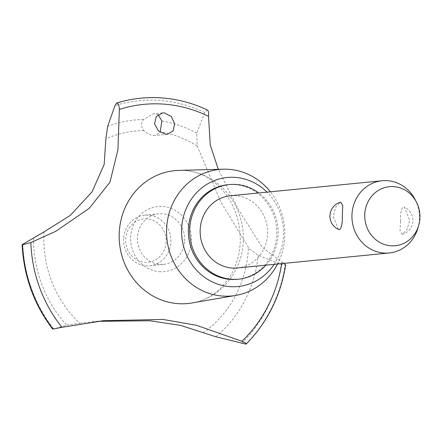 <?xml version="1.0" encoding="UTF-8"?>
<svg xmlns="http://www.w3.org/2000/svg" width="442" height="442" viewBox="0 0 442 442"><rect width="100%" height="100%" fill="white"/><g stroke="black" fill="none" stroke-linecap="round" stroke-linejoin="round"><path stroke-width="0.33" stroke-dasharray="2.21 1.66" d="M237.255 279.305A47.526 44.189 84.3 0 0 276.725 235.442A47.526 44.189 84.3 0 0 227.895 184.712M265.885 265.172A47.526 44.189 84.3 0 0 278.051 235.31A47.526 44.189 84.3 0 0 258.741 192.961M277.537 264.018A63.56 59.095 84.3 0 0 284.72 237.282A63.56 59.095 84.3 0 0 270.393 191.811M274.128 264.355A54.786 50.935 84.3 0 0 283.466 235.967A54.786 50.935 84.3 0 0 266.985 192.148M191.95 302.963A66.759 62.068 84.3 0 0 200.618 300.77A66.759 62.068 84.3 0 0 243.282 241.907A66.759 62.068 84.3 0 0 187.762 170.844A66.759 62.068 84.3 0 0 184.878 170.546A66.759 62.068 84.3 0 0 178.833 170.391M207.464 110.069L207 109.992L204.784 112.555L196.723 133.191L197.165 145.982L220.757 201.773L249.084 248.608L258.211 255.261L281.261 264.382L285.178 265.2L285.681 264.929M281.692 263.609A135.755 126.219 84.3 0 0 281.924 262.078L262.25 247.305L238.542 209.801L218.326 169.33M207 109.992A142.219 132.23 84.3 0 0 162.341 97.964A142.219 132.23 84.3 0 0 140.689 98.185M158.137 114.616L155.125 113.782L153.418 113.804L143.545 119.561C140.799 123.39 140.937 127.069 143.959 130.6C146.457 133.285 149.634 134.926 153.49 135.528L155.098 135.512L160.109 132.268M230.332 195.773A36.283 33.73 -95.7 0 1 267.609 234.498A36.283 33.73 -95.7 0 1 237.476 267.979M400.513 221.348L400.071 231.044L402.187 234.37L406.933 229.707L409.723 220.436L404.419 207.171L403.336 206.955C401.297 208.298 400.358 213.094 400.513 221.348M415.137 199.596A36.283 33.73 -95.7 0 1 419.386 219.481A36.283 33.73 -95.7 0 1 417.95 228.017M338.412 229.37L333.113 216.105L335.898 206.834L340.649 202.171M166.142 242.155A21.768 20.238 -95.7 0 1 144.744 262.277A21.768 20.238 -95.7 0 1 125.699 239.012A21.768 20.238 -95.7 0 1 147.092 218.884A21.768 20.238 -95.7 0 1 166.142 242.155M123.655 238.619A25.398 23.614 84.3 0 0 149.75 265.725A25.398 23.614 84.3 0 0 170.839 242.288A25.398 23.614 84.3 0 0 144.749 215.177A25.398 23.614 84.3 0 0 123.655 238.619M184.662 240.918A25.398 23.614 84.3 0 0 158.573 213.812A25.398 23.614 84.3 0 0 137.479 237.249A25.398 23.614 84.3 0 0 163.573 264.355A25.398 23.614 84.3 0 0 184.662 240.918M143.954 130.6A110.03 102.306 84.3 0 0 105.865 138.882M44.034 231.895A110.03 102.306 84.3 0 0 43.99 232.608A110.03 102.306 84.3 0 0 79.759 323.185L66.803 325.174L53.001 329.135M97.621 321.312L79.759 323.185M203.171 332.782A110.03 102.306 84.3 0 0 248.41 248.498A110.03 102.306 84.3 0 0 248.448 247.785M197.165 145.982A110.03 102.306 84.3 0 0 160.286 131.871M159.302 271.692A32.719 30.421 84.3 0 0 191.463 241.448A32.719 30.421 84.3 0 0 162.838 206.475A32.719 30.421 84.3 0 0 130.683 236.719A32.719 30.421 84.3 0 0 159.302 271.692M207.055 109.992A142.219 132.23 84.3 0 0 162.396 97.958M284.101 263.366L281.924 262.078M245.829 344.125A142.219 132.23 84.3 0 0 285.178 265.2M245.879 344.119A142.219 132.23 84.3 0 0 285.234 265.194M143.54 119.561A121.075 112.577 84.3 0 0 107.682 126.268M204.784 112.555A139.882 130.059 84.3 0 0 160.352 100.478A139.882 130.059 84.3 0 0 114.986 105.572M196.723 133.191A121.075 112.577 84.3 0 0 161.888 120.986M22.774 244.282A139.882 130.059 84.3 0 0 53.488 328.732M33.542 237.796A121.075 112.577 84.3 0 0 66.808 325.174M215.801 336.76A121.075 112.577 84.3 0 0 258.211 255.261M241.697 343.362A139.882 130.059 84.3 0 0 281.261 264.382M200.618 300.77C207.955 298.35 214.768 294.068 221.05 287.913L230 276.526C235.995 266.797 239.398 255.614 240.216 242.978C240.796 221.895 234.752 204.127 222.072 189.673C211.558 178.551 200.121 172.275 187.762 170.844M167.363 134.302L155.098 135.512M402.187 234.37A14.514 14.514 0 0 0 404.419 207.171M158.573 213.812L144.749 215.177M163.573 264.355L149.75 265.725M162.612 112.898L153.418 113.804M102.074 320.831L91.544 321.87"/><path stroke-width="0.66" d="M258.741 192.961A47.526 44.189 84.3 0 0 229.227 184.579L227.895 184.712A47.526 44.189 84.3 0 0 188.425 228.575A47.526 44.189 84.3 0 0 237.255 279.305L238.586 279.173A47.526 44.189 84.3 0 0 265.885 265.172M229.227 184.579A47.526 44.189 84.3 0 0 189.756 228.448A47.526 44.189 84.3 0 0 238.586 279.173M270.393 191.811A63.56 59.095 84.3 0 0 223.359 169.192A63.56 59.095 84.3 0 0 166.645 228.1A63.56 59.095 84.3 0 0 235.846 295.411A63.56 59.095 84.3 0 0 277.537 264.018M266.985 192.148A54.786 50.935 84.3 0 0 213.392 180.999A54.786 50.935 84.3 0 0 181.684 228.05A54.786 50.935 84.3 0 0 215.674 283.394A54.786 50.935 84.3 0 0 274.128 264.355M223.359 169.192L178.833 170.391A66.759 62.068 84.3 0 0 119.263 232.265A66.759 62.068 84.3 0 0 191.95 302.963L235.846 295.411M140.689 98.185A142.219 132.23 84.3 0 0 140.661 98.19A142.219 132.23 84.3 0 0 122.981 101.251A142.219 132.23 84.3 0 0 116.76 102.98L116.815 102.975C118.318 103.301 119.158 105.461 119.346 109.45L117.92 149.772L109.948 182.231L89.284 208.254L55.858 231.26L30.852 242.559A135.755 126.219 84.3 0 0 61.979 327.295L103.511 320.682L163.059 319.456L196.613 325.323L241.918 341.285C245.514 342.788 246.835 343.732 245.879 344.119L215.801 336.76L180.485 325.356L149.777 320.77L97.621 321.312M284.101 263.366L285.681 264.929C280.609 295.958 267.465 322.312 246.238 343.992L245.879 344.119M30.863 242.553L22.548 244.774L22.774 244.282L44.034 231.895L70.317 215.364L92.096 191.767L104.174 164.435L105.865 138.882L107.682 126.268L114.986 105.572L116.71 102.992L122.981 101.251M241.918 341.285A135.755 126.219 84.3 0 0 281.692 263.609M162.396 97.958A142.219 132.23 84.3 0 0 144.418 97.875A142.219 132.23 84.3 0 0 140.716 98.185A142.219 132.23 84.3 0 0 116.815 102.975M164.258 112.881L171.281 116.423L174.64 123.804L173.12 130.871L167.363 134.302L165.739 134.313L158.435 130.926L154.595 123.909L156.23 116.555L162.612 112.898L164.258 112.881M160.109 132.268L161.888 120.986L158.137 114.616M418.723 225.332L417.95 228.017A36.283 33.73 -95.7 0 1 389.258 252.962L237.476 267.979A36.283 33.73 -95.7 0 1 200.204 229.26A36.283 33.73 -95.7 0 1 230.332 195.773L382.115 180.756A36.283 33.73 -95.7 0 1 415.137 199.596L416.425 202.082A29.68 27.592 84.3 0 0 386.137 187.209A29.68 27.592 84.3 0 0 364.766 214.061A29.68 27.592 84.3 0 0 387.435 245.31A29.68 27.592 84.3 0 0 418.723 225.332A29.68 27.592 84.3 0 0 419.9 218.348A29.68 27.592 84.3 0 0 416.425 202.082M389.258 252.962A36.283 33.73 -95.7 0 1 351.987 214.237A36.283 33.73 -95.7 0 1 382.115 180.756M342.318 215.199C342.478 223.448 341.539 228.249 339.5 229.586L338.412 229.37A14.514 14.514 0 0 1 340.649 202.171L342.765 205.497L342.318 215.199M53.001 329.135A142.219 132.23 84.3 0 1 22.498 244.78L22.1 244.719C23.78 276.256 33.962 304.383 52.653 329.113L61.979 327.295M218.326 169.33L210.243 144.97L208.536 116.379A135.755 126.219 84.3 0 0 119.346 109.445M208.53 116.384C208.895 112.439 208.397 110.307 207.055 109.992M22.548 244.774A142.219 132.23 84.3 0 0 53.057 329.13M207.464 110.069C187.32 100.527 166.303 96.461 144.418 97.875M103.511 320.688L102.074 320.831"/></g></svg>
